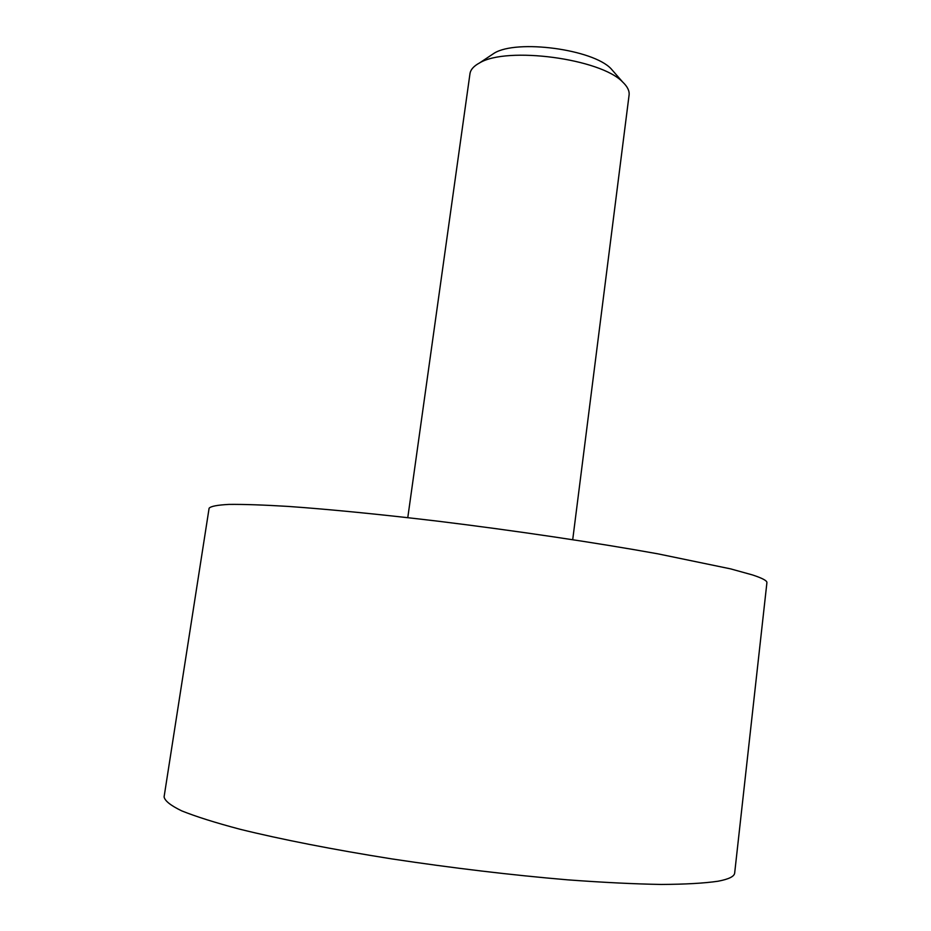 <?xml version="1.0" encoding="UTF-8"?>
<svg xmlns="http://www.w3.org/2000/svg" width="931" height="931" viewBox="0 0 931 931"><rect width="100%" height="100%" fill="white"/><g stroke="black" fill="none" stroke-linecap="round" stroke-linejoin="round"><path stroke-width="1.4" d="M752.423 574.916C762.373 578.186 767.202 580.769 766.911 582.666L734.675 872.999C734.373 876.443 728.833 879.19 718.045 881.226C704.336 883.24 685.379 884.322 661.173 884.45C634.116 883.985 602.939 882.448 567.642 879.842C511.224 875.047 452.594 868.064 391.765 858.894C333.065 849.584 280.592 839.273 240.058 829.265C215.352 822.713 195.917 816.58 181.754 810.889C170.699 805.536 164.81 800.858 164.089 796.866L209.103 508.245C210.72 506.278 217.377 505.009 229.073 504.404C243.782 504.253 263.554 504.928 288.377 506.429C328.934 509.292 380.756 514.378 438.233 521.22C515.797 530.728 596.375 542.738 657.856 553.829L730.556 568.864L752.423 574.916M572.716 539.654L629.088 95.032C629.577 90.97 627.529 86.723 622.944 82.289L622.676 82.044C600.809 58.653 506.79 46.108 479.546 62.947C473.751 66.054 470.551 69.662 469.957 73.805L407.778 517.648M490.102 55.918L494.326 53.102C516.984 39.172 592.791 49.285 610.992 68.673L611.213 68.882M494.326 53.102L479.546 62.947M610.992 68.673L622.676 82.044"/></g></svg>

